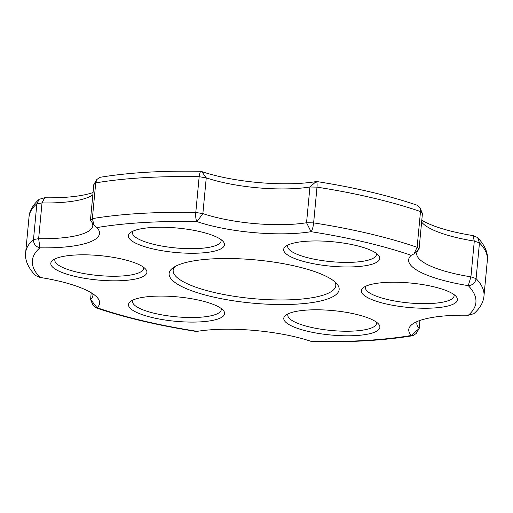 <?xml version="1.0" encoding="UTF-8"?>
<svg xmlns="http://www.w3.org/2000/svg" width="513" height="513" viewBox="0 0 513 513"><rect width="100%" height="100%" fill="white"/><g stroke="black" fill="none" stroke-linecap="round" stroke-linejoin="round"><path stroke-width="0.77" d="M327.756 277.148A85.389 21.668 5.4 0 1 336.701 283.618A85.389 21.668 5.4 0 1 285.895 304.517A85.389 21.668 5.4 0 1 180.512 285.908A85.389 21.668 5.4 0 1 172.637 268.113A85.389 21.668 5.4 0 1 244.182 259.039A85.389 21.668 5.4 0 1 327.756 277.148M174.862 266.645A81.676 20.725 -174.6 0 0 173.157 270.261A81.676 20.725 -174.6 0 0 184.052 282.144A81.676 20.725 -174.6 0 0 274.596 299.893A81.676 20.725 -174.6 0 0 335.784 285.638A81.676 20.725 -174.6 0 0 334.79 281.759M373.329 251.485A48.267 12.248 5.4 0 1 378.382 255.147A48.267 12.248 5.4 0 1 349.667 266.959A48.267 12.248 5.4 0 1 290.101 256.442A48.267 12.248 5.4 0 1 285.651 246.381A48.267 12.248 5.4 0 1 326.088 241.251A48.267 12.248 5.4 0 1 373.329 251.485M288.114 244.938A44.554 11.305 -174.6 0 0 287.697 246.195A44.554 11.305 -174.6 0 0 293.641 252.672A44.554 11.305 -174.6 0 0 343.03 262.361A44.554 11.305 -174.6 0 0 376.407 254.583A44.554 11.305 -174.6 0 0 376.234 253.268M451.03 292.756A48.267 12.248 5.4 0 1 456.083 296.418A48.267 12.248 5.4 0 1 427.367 308.23A48.267 12.248 5.4 0 1 367.802 297.707A48.267 12.248 5.4 0 1 363.351 287.652A48.267 12.248 5.4 0 1 403.789 282.522A48.267 12.248 5.4 0 1 451.03 292.756M365.814 286.203A44.554 11.305 -174.6 0 0 365.403 287.466A44.554 11.305 -174.6 0 0 371.341 293.943A44.554 11.305 -174.6 0 0 420.731 303.625A44.554 11.305 -174.6 0 0 454.108 295.854A44.554 11.305 -174.6 0 0 453.941 294.533M373.451 320.317A48.267 12.248 5.4 0 1 378.504 323.979A48.267 12.248 5.4 0 1 349.789 335.791A48.267 12.248 5.4 0 1 290.223 325.274A48.267 12.248 5.4 0 1 285.773 315.213A48.267 12.248 5.4 0 1 326.21 310.083A48.267 12.248 5.4 0 1 373.451 320.317M288.235 313.764A44.554 11.305 -174.6 0 0 287.819 315.027A44.554 11.305 -174.6 0 0 293.763 321.504A44.554 11.305 -174.6 0 0 343.152 331.193A44.554 11.305 -174.6 0 0 376.529 323.414A44.554 11.305 -174.6 0 0 376.356 322.1M218.166 306.614A48.267 12.248 5.4 0 1 223.226 310.269A48.267 12.248 5.4 0 1 194.504 322.081A48.267 12.248 5.4 0 1 134.938 311.564A48.267 12.248 5.4 0 1 130.488 301.503A48.267 12.248 5.4 0 1 170.932 296.379A48.267 12.248 5.4 0 1 218.166 306.614M132.95 300.06A44.554 11.305 -174.6 0 0 132.54 301.317A44.554 11.305 -174.6 0 0 138.478 307.8A44.554 11.305 -174.6 0 0 187.867 317.483A44.554 11.305 -174.6 0 0 221.244 309.705A44.554 11.305 -174.6 0 0 221.077 308.39M140.466 265.343A48.267 12.248 5.4 0 1 145.519 269.004A48.267 12.248 5.4 0 1 116.804 280.816A48.267 12.248 5.4 0 1 57.238 270.293A48.267 12.248 5.4 0 1 52.788 260.238A48.267 12.248 5.4 0 1 93.225 255.108A48.267 12.248 5.4 0 1 140.466 265.343M55.25 258.789A44.554 11.305 -174.6 0 0 54.833 260.053A44.554 11.305 -174.6 0 0 60.778 266.529A44.554 11.305 -174.6 0 0 110.167 276.212A44.554 11.305 -174.6 0 0 143.544 268.434A44.554 11.305 -174.6 0 0 143.377 267.119M218.044 237.782A48.267 12.248 5.4 0 1 223.104 241.443A48.267 12.248 5.4 0 1 194.382 253.249A48.267 12.248 5.4 0 1 134.816 242.732A48.267 12.248 5.4 0 1 130.366 232.678A48.267 12.248 5.4 0 1 170.81 227.548A48.267 12.248 5.4 0 1 218.044 237.782M132.829 231.228A44.554 11.305 -174.6 0 0 132.418 232.492A44.554 11.305 -174.6 0 0 138.356 238.968A44.554 11.305 -174.6 0 0 187.745 248.651A44.554 11.305 -174.6 0 0 221.122 240.873A44.554 11.305 -174.6 0 0 220.956 239.558M421.795 220.231A81.676 20.725 -174.6 0 0 424.27 221.635A81.676 20.725 -174.6 0 0 473.005 235.582L477.667 237.577L479.469 242.873L476.09 278.623C475.25 282.952 472.646 285.292 468.273 285.638A81.676 20.725 5.4 0 1 411.208 255.327L413.972 253.877L417.12 247.304L420.5 211.555L420.012 207.784L417.685 205.412M418.999 249.324A74.25 18.84 -174.6 0 0 416.716 253.358A74.25 18.84 -174.6 0 0 426.617 264.157A74.25 18.84 -174.6 0 0 470.921 276.84L474.301 241.084A74.25 18.84 5.4 0 1 429.997 228.4A74.25 18.84 5.4 0 1 422.218 222.77A74.25 18.84 5.4 0 1 421.622 222.046M96.919 227.586A222.757 56.526 -174.6 0 1 197.018 221.629L202.872 213.588L195.786 212.485A230.183 58.411 5.4 0 0 92.353 218.634L90.435 220.276L93.815 184.526L95.732 182.885A230.183 58.411 -174.6 0 1 199.166 176.728L206.252 177.838L202.872 213.588A74.25 18.84 -174.6 0 0 306.55 222.738L309.929 186.989A74.25 18.84 5.4 0 1 206.252 177.838L201.75 171.579A81.676 20.725 -174.6 0 0 315.79 181.647C316.899 181.063 317.31 182.897 317.008 187.136L313.629 222.886C313.11 227.323 312.25 230.26 311.058 231.696A81.676 20.725 5.4 0 1 197.018 221.629C195.902 219.987 195.491 216.941 195.786 212.485L199.166 176.728C199.692 172.509 200.551 170.797 201.75 171.579L201.224 171.31C162.371 170.56 128.539 172.58 99.74 177.363L96.745 179.601L95.732 182.885L92.353 218.634L94.103 225.354L96.919 227.586A81.676 20.725 5.4 0 1 97.162 227.855A81.676 20.725 5.4 0 1 39.943 247.824C35.647 246.715 33.492 243.957 33.48 239.552A230.183 58.411 5.4 0 0 25.65 252.717C24.752 259.918 27.984 267.485 35.333 275.423L39.995 277.418A81.676 20.725 5.4 0 1 88.73 291.365A81.676 20.725 5.4 0 1 97.284 297.559A81.676 20.725 5.4 0 1 97.06 307.723L95.315 307.588L92.988 305.216M420.019 207.784L422.423 213.536L419.044 249.286L417.12 247.304A230.183 58.411 5.4 0 0 313.629 222.886L306.55 222.738L311.058 231.696A222.757 56.526 -174.6 0 1 411.208 255.327M92.84 194.812A74.25 18.84 5.4 0 1 42.021 202.93L38.642 238.68A74.25 18.84 -174.6 0 0 92.782 225.688A74.25 18.84 -174.6 0 0 92.122 222.61M39.995 277.418A222.757 56.526 -174.6 0 1 39.943 247.824L38.642 238.68L33.48 239.552L36.859 203.802L39.148 199.3L44.669 197.774A81.676 20.725 -174.6 0 0 93.058 192.535M91.205 292.769L90.577 299.464A74.25 18.84 -174.6 0 0 92.904 295.392A74.25 18.84 -174.6 0 0 92.789 293.776M417.255 321.497A74.25 18.84 -174.6 0 0 416.838 323.068A74.25 18.84 -174.6 0 0 419.185 328.474L419.942 320.465M416.248 333.399L413.26 335.63L411.349 335.47A81.676 20.725 5.4 0 1 412.131 324.37A81.676 20.725 5.4 0 1 468.331 315.226L473.852 313.7C480.04 308.255 483.413 302.369 483.971 296.039L487.35 260.283A230.183 58.411 -174.6 0 0 479.469 242.873L474.301 241.084L473.005 235.582M95.315 307.595C124.082 317.444 157.889 325.428 196.742 331.539L197.21 331.353A81.676 20.725 5.4 0 1 311.25 341.421L311.776 341.69C350.629 342.44 384.461 340.42 413.26 335.637M422.423 213.536L420.5 211.555A230.183 58.411 -174.6 0 0 317.008 187.136L309.929 186.989L316.258 181.461C355.111 187.572 388.918 195.556 417.685 205.405M311.25 341.421A222.757 56.526 -174.6 0 0 411.349 335.47L419.185 328.474L416.255 333.405M197.21 331.353A222.757 56.526 -174.6 0 1 97.06 307.723L90.577 299.464L92.981 305.222M25.65 252.717L29.029 216.961A230.183 58.411 -174.6 0 1 36.859 203.802L42.021 202.93L44.669 197.774M468.331 315.226A222.757 56.526 -174.6 0 0 468.273 285.638L470.921 276.84L476.09 278.623A230.183 58.411 5.4 0 1 483.971 296.039M487.35 260.283C488.248 253.082 485.016 245.515 477.667 237.577M29.029 216.961C29.369 211.016 32.742 205.129 39.148 199.3M96.745 179.601L93.815 184.526M94.103 225.354L90.435 220.276M413.978 253.884L419.044 249.286"/></g></svg>
